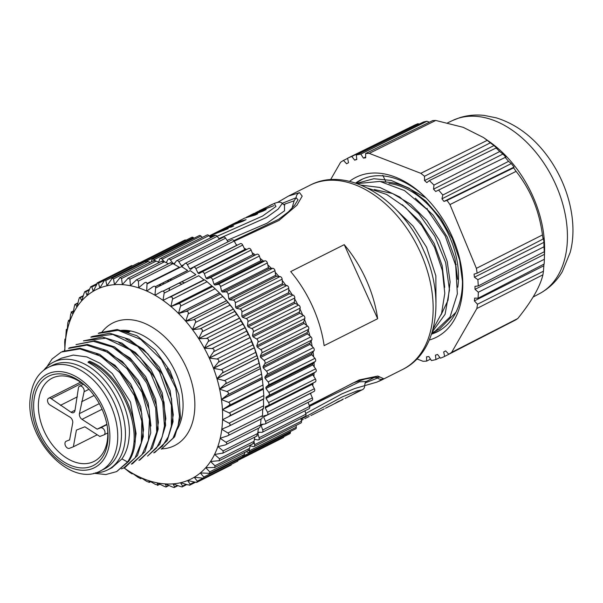 <?xml version="1.0" encoding="UTF-8"?>
<svg xmlns="http://www.w3.org/2000/svg" width="603" height="603" viewBox="0 0 603 603"><rect width="100%" height="100%" fill="white"/><g stroke="black" fill="none" stroke-linecap="round" stroke-linejoin="round"><path stroke-width="0.9" d="M169.488 279.619A87.985 58.529 63.3 0 1 171.93 279.837M181.616 281.865A87.985 58.529 63.3 0 1 184.571 282.837M166.888 280.923A87.985 58.529 63.3 0 1 169.33 281.149M179.016 283.176A87.985 58.529 63.3 0 1 181.97 284.141M160.662 284.058A100.98 67.174 -116.7 0 0 160.194 285.739M159.923 284.428A103.211 68.659 -116.7 0 0 159.524 286.078M159.885 285.897L160.375 284.201M268.486 405.442L315.211 381.94A2.231 1.485 -116.7 0 0 315.271 381.918A2.231 1.485 -116.7 0 0 315.444 378.993L312.859 374.832A105.887 70.438 63.3 0 0 312.897 373.656L315.678 371.9A2.231 1.485 -116.7 0 0 315.64 368.84L312.791 364.913A105.887 70.438 63.3 0 0 312.731 363.692L315.241 361.499A2.231 1.485 -116.7 0 0 314.939 358.348L311.872 354.7A105.887 70.438 63.3 0 0 311.698 353.456L313.914 350.848A2.231 1.485 -116.7 0 0 313.356 347.652L310.085 344.321A105.887 70.438 63.3 0 0 309.821 343.062L311.721 340.069A2.231 1.485 -116.7 0 0 310.899 336.851L307.477 333.881A105.887 70.438 63.3 0 0 307.108 332.622L308.668 329.276A2.231 1.485 -116.7 0 0 307.605 326.072L304.063 323.494A105.887 70.438 63.3 0 0 303.595 322.251L304.801 318.588A2.231 1.485 -116.7 0 0 303.497 315.437L299.879 313.274A105.887 70.438 63.3 0 0 299.322 312.06L300.158 308.118A2.231 1.485 -116.7 0 0 298.636 305.058L294.973 303.339A105.887 70.438 63.3 0 0 294.332 302.163L294.792 297.988A2.231 1.485 -116.7 0 0 293.066 295.048L289.402 293.789A105.887 70.438 63.3 0 0 288.686 292.666L288.762 288.302A2.231 1.485 -116.7 0 0 286.847 285.521L283.222 284.729A105.887 70.438 63.3 0 0 282.438 283.681L282.129 279.174A2.231 1.485 -116.7 0 0 280.048 276.573L276.506 276.272A105.887 70.438 63.3 0 0 275.661 275.292L274.976 270.694A2.231 1.485 -116.7 0 0 272.752 268.312L269.322 268.493A105.887 70.438 63.3 0 0 268.425 267.604L267.363 262.968A2.231 1.485 -116.7 0 0 265.026 260.82L261.747 261.483A105.887 70.438 63.3 0 0 260.813 260.7L259.396 256.064A2.231 1.485 -116.7 0 0 256.961 254.187L207.04 278.88A105.887 70.438 -116.7 0 0 206.075 278.202L204.304 273.634A2.231 1.485 -116.7 0 0 201.847 272.013A2.231 1.485 -116.7 0 0 201.809 272.036L198.952 273.641A105.887 70.438 -116.7 0 0 197.965 273.069L195.869 268.614A2.231 1.485 -116.7 0 0 193.503 267.212A2.231 1.485 -116.7 0 0 193.337 267.317L190.729 269.368A105.887 70.438 -116.7 0 0 189.734 268.923L187.337 264.627A2.231 1.485 -116.7 0 0 185.076 263.428A2.231 1.485 -116.7 0 0 184.797 263.639L182.475 266.111A105.887 70.438 -116.7 0 0 181.48 265.795L178.805 261.702A2.231 1.485 -116.7 0 0 176.664 260.707A2.231 1.485 -116.7 0 0 176.28 261.046L174.267 263.918A105.887 70.438 -116.7 0 0 173.287 263.722L170.363 259.885A2.231 1.485 -116.7 0 0 168.358 259.071A2.231 1.485 -116.7 0 0 167.883 259.561L166.262 262.682M312.173 383.47A105.887 70.438 63.3 0 1 312.06 384.36L265.222 407.914A105.887 70.438 -116.7 0 0 265.365 406.791L268.373 405.495A2.231 1.485 -116.7 0 0 268.433 405.472A2.231 1.485 -116.7 0 0 268.606 402.555L266.021 398.387A105.887 70.438 -116.7 0 0 266.059 397.211L268.84 395.455A2.231 1.485 -116.7 0 0 268.802 392.395L265.953 388.468A105.887 70.438 -116.7 0 0 265.893 387.254L268.403 385.053A2.231 1.485 -116.7 0 0 268.101 381.91L265.034 378.262A105.887 70.438 -116.7 0 0 264.86 377.018L267.076 374.41A2.231 1.485 -116.7 0 0 266.518 371.207L263.247 367.883A105.887 70.438 -116.7 0 0 262.983 366.624L264.883 363.624A2.231 1.485 -116.7 0 0 264.061 360.406L260.639 357.436A105.887 70.438 -116.7 0 0 260.27 356.185L261.83 352.83A2.231 1.485 -116.7 0 0 260.767 349.634L257.225 347.049A105.887 70.438 -116.7 0 0 256.757 345.813L257.963 342.142A2.231 1.485 -116.7 0 0 256.659 338.999L253.041 336.836A105.887 70.438 -116.7 0 0 252.484 335.622L253.32 331.673A2.231 1.485 -116.7 0 0 251.798 328.62L248.135 326.894A105.887 70.438 -116.7 0 0 247.494 325.718L247.954 321.542A2.231 1.485 -116.7 0 0 246.228 318.61L242.564 317.344A105.887 70.438 -116.7 0 0 241.848 316.228L241.924 311.857A2.231 1.485 -116.7 0 0 240.009 309.075L236.384 308.291A105.887 70.438 -116.7 0 0 235.6 307.236L235.291 302.729A2.231 1.485 -116.7 0 0 233.21 300.136L229.668 299.827A105.887 70.438 -116.7 0 0 228.823 298.854L228.138 294.249A2.231 1.485 -116.7 0 0 225.914 291.867L222.484 292.048A105.887 70.438 -116.7 0 0 221.587 291.159L220.525 286.523A2.231 1.485 -116.7 0 0 218.188 284.382L214.909 285.038A105.887 70.438 -116.7 0 0 213.975 284.254L212.558 279.626A2.231 1.485 -116.7 0 0 210.123 277.742L207.04 278.88M313.861 391.505A2.231 1.485 -116.7 0 0 314.065 391.43A2.231 1.485 -116.7 0 0 314.359 388.716L312.06 384.36M310.432 393.254A105.887 70.438 63.3 0 1 310.402 393.39L263.564 416.944A105.887 70.438 -116.7 0 0 263.812 415.889L267.023 415.068A2.231 1.485 -116.7 0 0 267.227 414.992A2.231 1.485 -116.7 0 0 267.521 412.271L265.222 407.914M311.638 400.498A2.231 1.485 -116.7 0 0 312 400.392A2.231 1.485 -116.7 0 0 312.392 397.89L310.402 393.39M259.448 432.276L257.775 433.112A105.887 70.438 -116.7 0 0 258.212 432.223L261.725 432.366A2.231 1.485 -116.7 0 0 262.252 432.261L309.09 408.706A2.231 1.485 -116.7 0 0 309.565 406.414L308.103 402.352M254.406 439.316L257.835 439.919A2.231 1.485 -116.7 0 0 258.529 439.828L305.367 416.266A2.231 1.485 -116.7 0 0 305.917 414.193L304.952 410.779M250.207 445.715L253.17 446.612A2.231 1.485 -116.7 0 0 254.036 446.567L300.874 423.012A2.231 1.485 -116.7 0 0 301.477 421.158L300.935 418.497M246.182 451.707L247.788 452.393A2.231 1.485 -116.7 0 0 248.82 452.408L295.658 428.846A2.231 1.485 -116.7 0 0 296.299 427.21L296.081 425.416M241.743 457.187A2.231 1.485 -116.7 0 0 242.941 457.278L289.779 433.723A2.231 1.485 -116.7 0 0 290.435 432.306L290.405 431.492M238.095 460.315L283.304 437.582A2.231 1.485 -116.7 0 0 283.923 436.67M186.018 240.213A2.231 1.485 -116.7 0 0 184.789 240.1L139.421 262.916M194.053 238.215L193.344 237.635A2.231 1.485 -116.7 0 0 191.799 237.303L144.961 260.858A2.231 1.485 -116.7 0 0 144.321 261.875L144.298 262.019M202.329 237.394L200.965 236.075A2.231 1.485 -116.7 0 0 199.254 235.592L152.416 259.154A2.231 1.485 -116.7 0 0 151.813 259.976L151.353 261.845M210.801 237.725L208.947 235.637A2.231 1.485 -116.7 0 0 207.085 234.997L160.247 258.559A2.231 1.485 -116.7 0 0 159.697 259.207L158.604 262.147M219.402 239.21L217.201 236.331A2.231 1.485 -116.7 0 0 215.196 235.517L168.358 259.071M228.047 241.818L225.643 238.147A2.231 1.485 -116.7 0 0 223.502 237.145L176.664 260.707M236.768 245.451A105.887 70.438 63.3 0 0 236.572 245.361L234.175 241.064A2.231 1.485 -116.7 0 0 231.914 239.866L185.076 263.428M245.632 249.989A105.887 70.438 63.3 0 0 244.803 249.514L242.708 245.059A2.231 1.485 -116.7 0 0 240.341 243.65A2.231 1.485 -116.7 0 0 240.175 243.763M253.878 255.325A105.887 70.438 63.3 0 0 252.913 254.647L251.142 250.079A2.231 1.485 -116.7 0 0 248.685 248.459A2.231 1.485 -116.7 0 0 248.647 248.474L201.892 271.998M244.803 249.514L197.965 273.069M252.913 254.647L206.075 278.202M260.813 260.7L213.975 284.254M261.747 261.483L214.909 285.038M268.425 267.604L221.587 291.159M269.322 268.493L222.484 292.048M275.661 275.292L228.823 298.854M276.506 276.272L229.668 299.827M282.438 283.681L235.6 307.236M283.222 284.729L236.384 308.291M288.686 292.666L241.848 316.228M289.402 293.789L242.564 317.344M294.332 302.163L247.494 325.718M294.973 303.339L248.135 326.894M299.322 312.06L252.484 335.622M299.879 313.274L253.041 336.836M303.595 322.251L256.757 345.813M304.063 323.494L257.225 347.049M307.108 332.622L260.27 356.185M307.477 333.881L260.639 357.436M309.821 343.062L262.983 366.624M310.085 344.321L263.247 367.883M311.698 353.456L264.86 377.018M311.872 354.7L265.034 378.262M312.731 363.692L265.893 387.254M312.791 364.913L265.953 388.468M312.897 373.656L266.059 397.211M312.859 374.832L266.021 398.387M263.428 424.195L261.076 425.379A105.887 70.438 -116.7 0 0 261.416 424.391L264.8 424.052A2.231 1.485 -116.7 0 0 265.162 423.954A2.231 1.485 -116.7 0 0 265.554 421.444L263.564 416.944M262.252 432.261A2.231 1.485 -116.7 0 0 262.727 429.969L261.076 425.379M258.529 439.828A2.231 1.485 -116.7 0 0 259.079 437.755L257.775 433.112M255.009 439.421L254.323 439.768M254.036 446.567A2.231 1.485 -116.7 0 0 254.639 444.713L253.991 441.517M248.82 452.408A2.231 1.485 -116.7 0 0 249.461 450.773L249.273 449.25M242.941 457.278A2.231 1.485 -116.7 0 0 243.582 456.26M146.273 261.024A2.231 1.485 -116.7 0 0 144.961 260.858M146.514 261.197L193.344 237.635M155.348 260.813L154.127 259.629A2.231 1.485 -116.7 0 0 152.416 259.154M164.378 261.755L162.109 259.192A2.231 1.485 -116.7 0 0 160.247 258.559M166.586 262.064L165.802 262.456M175.006 262.855L173.287 263.722M183.93 264.559L181.48 265.795M236.572 245.361L189.734 268.923M319.876 411.065L320.962 410.53M229.261 225.861L236.233 222.356L242.919 220.736L229.298 225.944M243.107 221.143L242.919 220.736M343.341 398.975L342.655 399.314A103.098 68.584 -116.7 0 1 338.328 401.794L335.23 403.354A103.098 68.584 63.3 0 1 334.062 403.92M342.858 399.216L342.941 399.397A103.098 68.584 63.3 0 1 340.657 400.626A103.098 68.584 63.3 0 1 339.481 401.191M340.657 400.626L342.941 399.397M344.961 398.462L351.496 395.176A103.098 68.584 -116.7 0 0 355.815 392.696L358.144 391.528A103.098 68.584 63.3 0 1 353.818 394.008A103.098 68.584 63.3 0 1 352.649 394.573M335.23 403.354A103.098 68.584 63.3 0 0 339.557 400.874L337.235 402.043A103.098 68.584 -116.7 0 1 332.909 404.523L325.53 408.231M324.188 408.872L310.892 415.595M303.136 419.349L301.327 420.404M301.786 420.178L303.181 419.447M309.151 416.454L304.779 418.67M303.173 419.432L301.319 420.366M223.736 230.678L223.547 230.256A103.098 68.584 -116.7 0 0 212.934 234.054L209.203 235.931M223.547 230.256L209.233 235.961M209.708 236.497A103.098 68.584 63.3 0 1 215.09 235.238L212.769 236.406A103.098 68.584 -116.7 0 0 210.108 236.941M214.11 233.482A103.098 68.584 63.3 0 1 215.263 232.879A103.098 68.584 63.3 0 1 228.251 228.612L209.316 236.052M215.263 232.879L218.361 231.326A103.098 68.584 -116.7 0 1 231.348 227.052L233.678 225.884A103.098 68.584 63.3 0 0 220.683 230.158L225.439 227.761L242.971 221.211L246.069 219.658L236.549 222.221M219.53 230.753A103.098 68.584 63.3 0 1 220.683 230.158M235.208 222.876L226.555 227.21M255.71 212.64L273.943 205.631L257.504 211.645M261.303 211.525L261.099 211.065L253.727 213.537L250.004 215.407M261.099 211.065L248.353 216.251M246.491 217.253L257.685 213.809L255.363 214.985L244.637 218.113L237.906 221.489M246.913 216.959L246.461 217.193M256.177 212.309L266.202 209.527L263.104 211.088L247.019 216.914M324.135 345.632A103.098 68.584 -116.7 0 0 312.61 306.588A103.098 68.584 -116.7 0 0 290.699 271.584L344.23 244.667L377.659 318.716L324.135 345.632M344.23 244.667A103.098 68.584 63.3 0 1 366.142 279.664A103.098 68.584 63.3 0 1 377.659 318.716M395.93 209.445L413.115 226.2L426.592 247.298L435.871 275.873L435.977 302.646M374.237 189.53L392.538 193.525L410.666 204.236L426.856 220.57L439.602 240.755L447.222 261.468L450.109 281.94L447.999 300.302L441.087 314.849M444.697 287.352L442.15 265.629L434.175 243.484L420.178 221.746L402.276 204.711M457.624 279.347L454.926 258.303L447.185 236.941L433.218 215.241L415.354 198.221M457.79 287.209A75.232 50.049 -116.7 0 0 449.212 235.916A75.232 50.049 -116.7 0 0 388.935 183.485M439.655 328.944L455.966 312.233M462.456 281.269L459.637 260.097L452.295 238.592L440.778 218.429L425.967 201.221L409.03 188.166L391.189 180.433L373.792 178.737L358.084 182.973M432.268 331.884L445.082 314.321L449.454 289.892L445.647 262.554L434.733 236.105L418.655 213.515L399.631 196.955L379.83 187.45L361.152 185.144M432.027 332.668L434.974 331.349L450.049 316.959L457.353 293.857L455.695 265.456L445.218 235.954L427.316 209.701L404.492 190.571L379.943 181.413L357.119 183.606M433.044 329.11L441.554 313.5L444.788 293.39L442.398 270.634L434.529 247.313L421.844 225.575L405.442 207.409L386.749 194.49L367.393 188.023M378.382 377.169L377.553 378.028L365.049 382.995M375.895 377.259L377.553 378.028C379.483 379.506 381.518 379.732 383.644 378.729L377.832 376.053L359.275 379.913L309.233 405.487M383.644 378.729L376.996 382.083L354.775 388.52L341.901 393.857L305.713 413.492M366.081 381.586L359.494 381.805L309.558 406.377M301.078 419.191L342.082 396.985L357.021 390.887L362.049 389.87C363.782 389.139 364.627 387.842 364.581 385.965C365.184 382.513 365.727 381.021 366.194 381.495M374.35 377.403L366.059 381.616M381.443 380.116L378.797 381.352M282.023 203.377L296.096 197.761L298.04 199.789M285.204 203.95L294.106 200.822L296.096 197.761C296.261 195.334 297.407 193.623 299.533 192.628L288.385 196.103L310.017 185.219C347.712 165.29 401.5 199.088 423.645 250.479C445.542 297.113 437.997 352.401 402.668 369.435A103.098 68.584 -116.7 0 0 420.412 252.371A103.098 68.584 -116.7 0 0 420.118 251.722A103.098 68.584 -116.7 0 0 310.017 185.219M259.237 210.764L274.35 203.399L275.955 206.505L262.448 216.108L217.155 236.263M274.719 203.264L274.523 203.324C278.963 201.764 281.518 201.847 282.204 203.565L278.209 209.068L266.669 217.427L218.949 238.622M284.458 204.922L284.541 210.794L267.091 223.178L227.135 240.424M294.106 200.822L292.01 208.299M299.533 192.628L302.186 196.133L296.947 205.201L279.046 220.419L234.243 241.185M236.157 244.614A103.098 68.584 63.3 0 1 237.431 245.119M244.185 248.202A103.098 68.584 63.3 0 1 246.627 249.491M252.197 252.793A103.098 68.584 63.3 0 1 255.25 254.82M260.104 258.37A103.098 68.584 63.3 0 1 263.526 261.129M267.807 264.883A103.098 68.584 63.3 0 1 271.456 268.38M275.209 272.277A103.098 68.584 63.3 0 1 278.94 276.483M282.219 280.47A103.098 68.584 63.3 0 1 285.882 285.309M288.747 289.395A103.098 68.584 63.3 0 1 292.199 294.754M294.686 298.945A103.098 68.584 63.3 0 1 297.814 304.673M299.97 309A103.098 68.584 63.3 0 1 301.455 312.196A103.098 68.584 63.3 0 1 302.668 314.939M162.976 284.345A103.098 68.584 63.3 0 1 163.383 282.686M304.515 319.454A103.098 68.584 63.3 0 1 306.708 325.424M308.246 330.173A103.098 68.584 63.3 0 1 309.897 335.977M311.118 341.019A103.098 68.584 63.3 0 1 312.211 346.484M313.063 351.851A103.098 68.584 63.3 0 1 313.65 356.818M314.065 362.524A103.098 68.584 63.3 0 1 314.201 366.85M314.103 372.895A103.098 68.584 63.3 0 1 313.877 376.476M313.138 382.988A103.098 68.584 63.3 0 1 312.708 385.596M311.058 392.945A103.098 68.584 63.3 0 1 310.726 394.113M168.983 290.676L169.654 287.917A94.181 62.652 -116.7 0 0 169.028 290.654M163.519 282.619L162.991 284.337M382.799 175.285L385.965 182.053C393.45 182.407 401.138 184.548 409.015 188.483L425.997 197.92M431.838 333.255A85.046 56.576 -116.7 0 0 438.969 330.911M347.63 158.378L343.491 160.421L346.582 163.76L348.542 162.712L347.592 158.227L414.698 125.077A109.821 73.061 -116.7 0 1 418.007 123.698L351.82 156.471L354.67 160.157L356.81 159.494L356.298 155.077L423.396 122.025A109.821 73.061 -116.7 0 1 426.962 121.263L360.85 154.104L363.405 158.092L365.689 157.813L365.622 153.531L432.705 120.577A109.821 73.061 -116.7 0 1 435.75 120.457L463.202 127.323L483.463 137.522L489.485 141.743A97.49 64.853 63.3 0 1 534.379 199.759A97.49 64.853 63.3 0 1 544.577 251.278L544.336 260.089A109.821 73.061 -116.7 0 0 544.351 259.29L478.322 292.221L475.021 289.319L544.471 254.33L544.351 259.29M513.613 167.86A109.821 73.061 -116.7 0 1 516.1 171.35C523.389 180.659 529.2 190.548 533.542 201.01C537.861 211.449 540.831 222.763 542.451 234.959L476.385 268.35L449.974 204.583A110.341 73.408 -116.7 0 0 446.989 200.43L513.613 167.86L514.035 167.099L511.299 163.571L508.563 161.363A109.821 73.061 -116.7 0 0 505.193 157.406L435.705 191.49L433.534 189.154L502.925 154.036L505.894 157.225L505.193 157.406M543.084 239.029L477.131 273.197L474.071 274.124L474.418 277.222L543.929 242.361L543.454 238.132L543.084 239.029A109.821 73.061 -116.7 0 0 542.451 234.959M543.929 242.361L543.959 246.823L477.855 279.671L474.418 277.222M544.471 254.33L544.268 251.737A109.821 73.061 -116.7 0 0 543.959 246.823M478.322 292.221A110.341 73.408 -116.7 0 1 478.066 298.251L544.155 264.008A109.821 73.061 -116.7 0 0 544.336 260.089M543.959 264.114L543.454 271.199L477.486 304.221L474.38 300.905L543.778 265.795M542.911 274.81L476.845 308.532L451.67 352.348A110.341 73.408 -116.7 0 1 448.753 354.232L515.354 320.103A109.821 73.061 -116.7 0 0 517.796 318.52C531.733 301.221 540.107 286.651 542.911 274.81A109.821 73.061 -116.7 0 0 543.454 271.199M510.462 322.613L444.645 356.418L443.702 351.933L445.685 350.908M418.007 123.698L419.213 124.082M426.962 121.263L429.404 122.198M483.463 137.522L487.216 140.348L420.834 173.317L369.247 153.381A110.341 73.408 -116.7 0 0 365.622 153.531M490.284 142.836L424.497 176.295L424.527 180.561L493.978 145.572L490.284 142.836A109.821 73.061 -116.7 0 0 487.216 140.348M493.978 145.572L497.136 148.376L496.103 147.999L429.328 180.583L426.841 182.611L424.527 180.561M502.925 154.036L499.714 151.526A109.821 73.061 -116.7 0 0 496.103 147.999M544.268 251.737L478.247 285.95A110.341 73.408 -116.7 0 0 477.855 279.671M478.247 285.95L474.983 286.319L475.021 289.319M478.066 298.251L474.659 298.055L474.38 300.905M476.845 308.532A110.341 73.408 -116.7 0 0 477.486 304.221M517.796 318.52L451.67 352.348M448.753 354.232L445.662 350.886L443.702 351.933M439.926 357.534L435.946 359.569L435.434 355.152L437.574 354.489L440.424 358.182A110.341 73.408 -116.7 0 0 444.645 356.418M430.482 359.124L426.623 361.114L426.555 356.833L428.839 356.554L431.394 360.541A110.341 73.408 -116.7 0 0 435.946 359.569M416.922 358.921L422.997 361.272A110.341 73.408 -116.7 0 0 426.623 361.114M330.58 179.686L340.574 162.297A110.341 73.408 -116.7 0 1 343.491 160.421M351.82 156.471A110.341 73.408 -116.7 0 0 347.592 158.227M354.67 160.157L356.765 159.132M360.85 154.104A110.341 73.408 -116.7 0 0 356.298 155.077M363.405 158.092L365.674 156.976M435.75 120.457L369.247 153.381M424.497 176.295A110.341 73.408 -116.7 0 0 420.834 173.317M499.714 151.526L433.949 185.091A110.341 73.408 -116.7 0 0 429.328 180.583M433.949 185.091L433.534 189.154M508.563 161.363L442.798 195.033A110.341 73.408 -116.7 0 0 438.494 189.975M442.798 195.033L441.946 198.817L511.299 163.571M441.946 198.817L443.951 201.402L514.035 167.099M443.951 201.402L446.989 200.43M516.1 171.35L449.974 204.583M477.131 273.197A110.341 73.408 -116.7 0 0 476.385 268.35M349.529 181.367A89.5 59.539 63.3 0 1 425.251 197.181A89.5 59.539 63.3 0 1 461.77 269.79A89.5 59.539 63.3 0 1 429.321 340.017M355.589 183.086A85.046 56.576 63.3 0 1 360.88 179.852A85.046 56.576 63.3 0 1 426.02 197.942M461.619 268.719A85.046 56.576 63.3 0 1 437.311 331.801A85.046 56.576 63.3 0 1 431.56 334.122M362.863 178.925L355.838 183.169M380.84 181.548L385.95 182.068M95.349 472.858A60.3 40.115 -116.7 0 0 107.62 469.925A60.3 40.115 -116.7 0 0 125.266 438.969A60.3 40.115 -116.7 0 0 102.337 377.787A60.3 40.115 -116.7 0 0 53.426 362.184A60.3 40.115 -116.7 0 0 43.763 370.287M104.334 468.953A57.956 38.554 -116.7 0 0 121.293 439.203A57.956 38.554 -116.7 0 0 99.261 380.395A57.956 38.554 -116.7 0 0 52.25 365.395L48.534 367.265A57.956 38.554 63.3 0 1 95.545 382.264A57.956 38.554 63.3 0 1 117.577 441.072A57.956 38.554 63.3 0 1 117.532 441.622A57.956 38.554 63.3 0 1 100.618 470.822L104.334 468.953M67.483 463.971A49.951 33.225 -116.7 0 0 107.922 439.896A49.951 33.225 -116.7 0 0 107.447 427.557A49.951 33.225 -116.7 0 0 87.345 387.578A49.951 33.225 -116.7 0 0 74.229 377.862A49.951 33.225 -116.7 0 0 33.798 401.937A49.951 33.225 -116.7 0 0 67.483 463.971M106.889 424.286L97.166 429.17L100.528 427.866A3.904 2.593 63.3 0 1 104.5 430.361A3.904 2.593 63.3 0 1 103.882 434.899A3.904 2.593 63.3 0 1 103.731 434.967L99.834 436.482L84.872 426.796L76.408 430.097L73.362 446.793L69.458 448.308A3.904 2.593 63.3 0 1 65.486 445.813A3.904 2.593 63.3 0 1 66.104 441.275A3.904 2.593 63.3 0 1 66.255 441.208L69.616 439.896L72.707 422.982A4.455 2.962 63.3 0 0 70.114 417.238L50.034 404.997A3.904 2.593 63.3 0 1 47.622 401.447A3.904 2.593 63.3 0 1 48.677 398.221A3.904 2.593 63.3 0 1 51.195 398.651L81.985 383.169M97.166 429.17L82.008 419.356A4.455 2.962 63.3 0 1 79.423 413.62L84.096 391.731L88.988 389.274M51.195 398.651L71.026 412.248A4.455 2.962 63.3 0 0 73.694 412.595A4.455 2.962 63.3 0 0 74.945 410.718L78.405 388.053A3.904 2.593 63.3 0 1 79.536 386.206A3.904 2.593 63.3 0 1 82.913 387.458A3.904 2.593 63.3 0 1 84.096 391.731M107.326 426.758A46.597 30.994 63.3 0 1 107.658 437.499A46.597 30.994 63.3 0 1 94.113 461.378A46.597 30.994 63.3 0 1 69.94 459.961A46.597 30.994 63.3 0 1 38.517 402.088A46.597 30.994 63.3 0 1 52.235 378.126A46.597 30.994 63.3 0 1 76.234 379.634A46.597 30.994 63.3 0 1 87.917 388.151M60.398 405.367L77.35 396.834M73.362 446.793L97.219 434.793M81.586 401.756L94.106 395.462M88.287 361.755C122.062 374.569 146.552 434.575 127.527 461.981L128.695 461.378C147.735 433.987 123.238 373.973 89.463 361.167L88.053 362.35C116.778 377.094 131.831 415.799 129.117 437.024C128.522 445.466 126.133 452.763 121.934 458.913M93.744 473.257L105.827 474.546L116.62 471.599L127.527 461.966L121.949 458.898L111.985 467.687M61.529 358.152L73.295 355.084L86.794 356.901L100.075 363.292L112.301 373.566L130.527 402.126L136.09 433.519L134.891 442.074M96.42 353.855L115 365.297L130.753 384.005L140.778 406.852L143.529 429.781L141.622 441.012M103.347 349.928L122.228 361.393L138.095 380.176L148.18 403.083L150.961 426.042M45.391 369.104L52.084 358.981L61.182 352.077L79.905 348.888L100.595 356.132L119.839 372.669L134.394 395.681L141.818 421.203L141.313 442.632L135.125 457.783L123.954 467.74M68.576 348.383L86.802 345.112L107.417 352.092L127.007 368.697L142.052 392.463L149.469 419.326L148.413 440.356L142.067 454.609L131.416 464.016M76.038 344.615L93.352 341.306L112.851 347.2L131.665 361.853L146.831 383.214L155.725 408.095L156.727 432.027L150.366 449.936L138.909 460.39L140.084 459.818M111.397 346.446L130.037 357.971L145.685 376.626L155.664 399.405L158.393 422.304L156.463 433.678M128.695 461.385L116.628 471.614M62.328 351.489L80.026 348.217L99.593 354.33L118.143 368.93L132.909 389.711L141.735 413.485L143.303 436.61L137.484 455.514L125.236 467.317L121.437 468.878M69.744 347.72L87.45 344.456L107.025 350.584L125.59 365.169L140.348 385.973L149.167 409.746L150.75 432.886L144.916 451.775L132.668 463.571L131.484 464.144M76.023 344.599L94.882 340.718L114.457 346.868L133.007 361.453L147.78 382.227L156.576 406.007L158.167 429.132L152.355 448.037L140.077 459.803M118.776 342.677L135.374 352.423L150.954 369.533L162.267 392.945L165.833 418.565L163.933 429.758M125.688 338.735L143.393 349.19L159.426 367.385L170.152 390.661L173.265 414.819L171.358 426.072M83.463 340.876L105.804 338.215L129.984 349.793L150.509 372.895L162.697 402.095L164.438 426.05L162.162 436.971L156.539 447.976L147.531 456.072M90.872 337.19L112.738 334.401L137.688 346.386L159.501 371.772L171.403 405.156L171.358 426.05L168.229 436.843L162.418 446.137L153.75 452.823M98.304 333.421L118.075 330.331L140.627 339.338L161.506 359.712L175.752 388.136L179.483 416.409L178.089 425.763L173.001 438.215L161.235 449.175M83.455 340.861L102.314 336.994L121.889 343.107L140.439 357.7L155.205 378.48L164.031 402.254L165.599 425.379L159.787 444.283L147.547 456.087M92.033 336.512L109.746 333.233L129.321 339.361L147.886 353.938L162.644 374.742L171.471 398.515L173.053 421.655L167.227 440.552L154.979 452.356M99.487 332.803L117.178 329.502L136.753 335.645L155.303 350.222L170.076 370.996L178.88 394.777L180.47 417.902L174.659 436.813L161.574 449.001M172.134 378.413L167.204 368.539M124.422 331.627L128.703 332.14L129.886 331.544L119.884 330.595M123.072 331.266L128.703 332.14M228.296 435.456L262.026 418.49L262.539 415.595L227.942 432.999C229.381 434.122 229.208 435.087 227.429 435.894L220.208 438.245A105.887 70.438 -116.7 0 0 221.791 429.276A105.887 70.438 -116.7 0 0 221.806 429.185L228.793 426.238C230.497 425.273 230.58 424.263 229.034 423.185L222.545 419.726A105.887 70.438 -116.7 0 0 222.552 419.628A105.887 70.438 -116.7 0 0 222.432 409.784A105.887 70.438 -116.7 0 0 222.432 409.686A105.887 70.438 -116.7 0 0 221.459 399.563A105.887 70.438 -116.7 0 0 221.444 399.457A105.887 70.438 -116.7 0 0 219.635 389.176A105.887 70.438 -116.7 0 0 219.613 389.071A105.887 70.438 -116.7 0 0 216.982 378.737A105.887 70.438 -116.7 0 0 216.944 378.631A105.887 70.438 -116.7 0 0 213.522 368.358A105.887 70.438 -116.7 0 0 213.477 368.252A105.887 70.438 -116.7 0 0 209.294 358.152A105.887 70.438 -116.7 0 0 209.249 358.046A105.887 70.438 -116.7 0 0 204.349 348.233A105.887 70.438 -116.7 0 0 204.296 348.135A105.887 70.438 -116.7 0 0 198.741 338.705A105.887 70.438 -116.7 0 0 198.681 338.615A105.887 70.438 -116.7 0 0 192.53 329.683A105.887 70.438 -116.7 0 0 192.463 329.592A105.887 70.438 -116.7 0 0 185.784 321.256A105.887 70.438 -116.7 0 0 185.716 321.173A105.887 70.438 -116.7 0 0 178.578 313.515A105.887 70.438 -116.7 0 0 178.503 313.439A105.887 70.438 -116.7 0 0 170.996 306.558A105.887 70.438 -116.7 0 0 170.913 306.49A105.887 70.438 -116.7 0 0 163.104 300.445A105.887 70.438 -116.7 0 0 163.021 300.384A105.887 70.438 -116.7 0 0 155.009 295.251A105.887 70.438 -116.7 0 0 154.926 295.206A105.887 70.438 -116.7 0 0 146.785 291.038A105.887 70.438 -116.7 0 0 146.695 291A105.887 70.438 -116.7 0 0 138.524 287.842A105.887 70.438 -116.7 0 0 138.441 287.812A105.887 70.438 -116.7 0 0 130.323 285.701A105.887 70.438 -116.7 0 0 130.24 285.686A105.887 70.438 -116.7 0 0 122.273 284.646A105.887 70.438 -116.7 0 0 122.19 284.639A105.887 70.438 -116.7 0 0 114.457 284.676A105.887 70.438 -116.7 0 0 114.374 284.684A105.887 70.438 -116.7 0 0 106.957 285.799A105.887 70.438 -116.7 0 0 106.882 285.814A105.887 70.438 -116.7 0 0 99.864 288L99.789 288.03A105.887 70.438 -116.7 0 0 93.246 291.257A105.887 70.438 -116.7 0 0 93.186 291.302A105.887 70.438 -116.7 0 0 87.186 295.538A105.887 70.438 -116.7 0 0 87.126 295.583A105.887 70.438 -116.7 0 0 81.744 300.784A105.887 70.438 -116.7 0 0 81.691 300.844A105.887 70.438 -116.7 0 0 76.98 306.95A105.887 70.438 -116.7 0 0 76.935 307.017A105.887 70.438 -116.7 0 0 72.948 313.959A105.887 70.438 -116.7 0 0 72.91 314.035A105.887 70.438 -116.7 0 0 69.692 321.738A105.887 70.438 -116.7 0 0 69.662 321.821A105.887 70.438 -116.7 0 0 67.25 330.21A105.887 70.438 -116.7 0 0 67.227 330.301A105.887 70.438 -116.7 0 0 65.637 339.263A105.887 70.438 -116.7 0 0 65.629 339.361L64.928 339.142L64.687 342.195L64.89 348.82A105.887 70.438 -116.7 0 0 64.883 348.918A105.887 70.438 -116.7 0 0 64.845 350.509M227.942 432.999L221.791 429.276L222.899 428.718M226.434 444.336L259.78 427.565L260.556 424.859L225.959 442.263C227.286 443.416 227.03 444.321 225.183 444.969L217.773 446.717A105.887 70.438 -116.7 0 0 220.185 438.336A105.887 70.438 -116.7 0 0 220.208 438.245M225.959 442.263L220.185 438.336L220.653 438.102M256.674 435.954L257.715 433.467L223.11 450.871L223.065 453.049L214.525 454.504A105.887 70.438 -116.7 0 0 217.743 446.8A105.887 70.438 -116.7 0 0 217.773 446.717M223.11 450.871L218.03 446.657M252.74 443.567C253.162 443.966 253.592 443.22 254.029 441.328L219.432 458.732L219.371 460.662L210.5 461.529A105.887 70.438 -116.7 0 0 214.487 454.587A105.887 70.438 -116.7 0 0 214.525 454.504M219.432 458.732L214.683 454.481M248.029 450.328C248.481 450.886 248.986 450.23 249.552 448.361L214.947 465.765L214.879 467.446L205.744 467.702A105.887 70.438 -116.7 0 0 210.455 461.596A105.887 70.438 -116.7 0 0 210.5 461.529M214.947 465.765L210.605 461.521M242.587 456.154C243.062 456.87 243.635 456.313 244.328 454.481L209.723 471.878L209.648 473.325L200.309 472.956A105.887 70.438 -116.7 0 0 205.691 467.755A105.887 70.438 -116.7 0 0 205.744 467.702M209.723 471.878L205.804 467.702M237.198 461.37L238.411 459.622L203.814 477.018L203.731 478.239L194.249 477.244A105.887 70.438 -116.7 0 0 200.249 473.008A105.887 70.438 -116.7 0 0 200.309 472.956M203.814 477.018L200.339 472.963M197.271 481.126L197.189 482.136L195.168 482.174L187.639 480.516A105.887 70.438 -116.7 0 0 194.189 477.282A105.887 70.438 -116.7 0 0 194.249 477.244L197.271 481.126L202.608 478.45M190.096 484.97L187.925 484.865L180.553 482.724A105.887 70.438 -116.7 0 0 187.571 480.538A105.887 70.438 -116.7 0 0 187.639 480.516M194.445 482.016L190.186 484.156L187.571 480.538M186.078 484.337L182.619 486.078C182.95 486.9 182.151 487.02 180.229 486.44L173.061 483.862A105.887 70.438 -116.7 0 0 180.478 482.747A105.887 70.438 -116.7 0 0 180.553 482.724M182.619 486.078L180.478 482.747M177.463 485.453L174.666 486.862C174.878 487.571 174.041 487.578 172.172 486.877L165.245 483.908A105.887 70.438 -116.7 0 0 172.978 483.87A105.887 70.438 -116.7 0 0 173.061 483.862M174.666 486.862L172.978 483.87M168.652 485.377L166.405 486.508C166.503 487.096 165.644 486.983 163.835 486.169L157.187 482.86A105.887 70.438 -116.7 0 0 165.162 483.9A105.887 70.438 -116.7 0 0 165.245 483.908M166.405 486.508L165.162 483.9M159.705 484.119L157.933 485.008L155.31 484.33L148.994 480.734A105.887 70.438 -116.7 0 0 157.104 482.845A105.887 70.438 -116.7 0 0 157.187 482.86M157.933 485.008L157.104 482.845M150.697 481.714L149.333 482.392L146.702 481.375L140.733 477.546A105.887 70.438 -116.7 0 0 148.903 480.704A105.887 70.438 -116.7 0 0 148.994 480.734M149.333 482.392L148.903 480.704M141.713 478.187L140.71 478.692L138.087 477.342L132.509 473.34A105.887 70.438 -116.7 0 0 140.65 477.508A105.887 70.438 -116.7 0 0 140.733 477.546M140.71 478.692L140.65 477.508M132.848 473.581L132.155 473.928L129.57 472.277L124.406 468.154A105.887 70.438 -116.7 0 0 132.426 473.295A105.887 70.438 -116.7 0 0 132.509 473.34M132.155 473.928L132.426 473.295M123.871 467.777A105.887 70.438 -116.7 0 0 124.331 468.101L123.449 467.988M64.408 350.667L64.883 348.918M65.629 339.361A105.887 70.438 -116.7 0 0 64.89 348.82M65.637 339.263L66.292 329.487L67.227 330.301M67.25 330.21L67.762 323.118L68.546 320.412L69.662 321.821M69.692 321.738L70.611 314.51L71.651 312.022L72.91 314.035M72.948 313.959L74.297 306.648C74.734 304.711 75.164 303.965 75.579 304.409L76.935 307.017M76.98 306.95L78.774 299.616C79.34 297.701 79.845 297.038 80.289 297.648L81.691 300.844M81.744 300.784L83.998 293.503C84.691 291.611 85.272 291.053 85.732 291.822L87.126 295.583M87.186 295.538L89.915 288.355L91.128 286.568M93.186 291.302L91.844 286.99L96.194 284.804M93.246 291.257L97.678 282.664L98.56 283.206L99.789 288.03A105.887 70.438 -116.7 0 1 99.864 288L104.756 279.845L105.804 280.516L106.98 285.769M106.957 285.799L112.271 278.126L113.492 278.94L114.495 284.624M114.457 284.676L120.14 277.546L121.55 278.503L122.349 284.563M122.273 284.646L128.288 278.089L129.886 279.212L130.452 285.581M130.323 285.701L136.617 279.769L138.411 281.051L138.743 287.661M138.524 287.842L144.388 282.98C146.016 281.903 146.898 282.242 147.026 283.998L146.695 291L147.2 290.744M146.785 291.038L153.011 286.689C154.73 285.754 155.604 286.206 155.634 288.038L190.239 270.634L195.809 274.636L163.089 291.098M156.185 294.566L154.926 295.206L155.634 288.038M155.009 295.251L161.566 291.453C163.36 290.669 164.22 291.226 164.152 293.103L163.021 300.384L203.912 279.822L198.756 275.707L164.152 293.103M207.078 281.752L204.56 279.807L169.963 297.211C171.817 296.586 172.662 297.241 172.481 299.156L170.913 306.49L211.804 285.92L207.078 281.752L172.481 299.156M169.963 297.211L204.56 279.807M220.502 294.06L185.905 311.465C187.857 311.171 188.618 311.992 188.204 313.929L185.716 321.173L226.607 300.603L219.469 292.952A105.887 70.438 63.3 0 0 219.394 292.877L212.708 286.5L178.104 303.904C180.018 303.445 180.825 304.183 180.523 306.128L178.503 313.439L219.394 292.877L218.866 292.357M178.104 303.904L170.996 306.558L211.887 285.988L212.708 286.5M185.905 311.465L178.578 313.515L219.469 292.952A105.887 70.438 -116.7 0 1 226.607 300.603A105.887 70.438 63.3 0 1 226.675 300.686L185.784 321.256L193.277 319.801C195.251 319.665 195.967 320.562 195.425 322.492L192.463 329.592L233.353 309.022L230.029 305.088L195.425 322.492M236.723 314.306L234.74 311.427L200.136 328.831C202.133 328.854 202.789 329.818 202.118 331.71L198.681 338.615L239.572 318.045L236.723 314.306L202.118 331.71M200.136 328.831L192.53 329.683L233.421 309.113L234.74 311.427M242.805 324.082L241.019 321.045L206.414 338.449C208.412 338.63 209.007 339.64 208.208 341.486L204.296 348.135L245.187 327.565L242.805 324.082L208.208 341.486M206.414 338.449L198.741 338.705L239.632 318.143L241.019 321.045M248.225 334.311L246.642 331.145L212.045 348.549C214.027 348.881 214.547 349.936 213.62 351.715L209.249 358.046L250.139 337.484L248.225 334.311L213.62 351.715M212.045 348.549L204.349 348.233L245.24 327.663L246.642 331.145M252.906 344.878L251.557 341.622L216.959 359.026C218.912 359.501 219.356 360.586 218.309 362.282L213.477 368.252L254.368 347.682L252.906 344.878L218.309 362.282M216.959 359.026L209.294 358.152L250.185 337.59L251.557 341.622M256.803 355.672L255.702 352.363L221.097 369.76C223.012 370.363 223.381 371.471 222.206 373.076L216.944 378.631L257.835 358.061L256.803 355.672L222.206 373.076M221.097 369.76L213.522 368.358L254.406 347.795L255.702 352.363M259.878 366.571L259.034 363.24L224.429 380.644C226.298 381.36 226.577 382.475 225.281 383.975L219.613 389.071L260.504 368.508L259.878 366.571L225.281 383.975M224.429 380.644L216.982 378.737L257.865 358.174L259.034 363.24M263.119 384.94L228.514 402.344C230.24 403.271 230.346 404.357 228.831 405.608L222.432 409.686L263.323 389.116L262.35 379.001A105.887 70.438 63.3 0 0 262.335 378.895L261.514 374.139L226.916 391.543C228.71 392.372 228.906 393.48 227.497 394.859L221.444 399.457L262.313 378.714M226.916 391.543L219.635 389.176L260.526 368.614L261.514 374.139M228.514 402.344L221.459 399.563L262.35 379.001M263.865 398.704L263.828 395.53L229.23 412.934C230.866 413.937 230.881 415 229.261 416.108L263.865 398.704L229.261 416.108M229.23 412.934L222.432 409.784L263.323 389.221L263.828 395.53M221.806 429.185A105.887 70.438 -116.7 0 0 222.545 419.726L263.436 399.163L263.632 405.789L229.034 423.185M229.283 425.989L263.398 408.834L263.632 405.789M262.305 378.646A105.887 70.438 -116.7 0 0 262.275 378.458A105.887 70.438 -116.7 0 0 260.526 368.614A105.887 70.438 63.3 0 0 260.504 368.508A105.887 70.438 -116.7 0 0 257.865 358.174A105.887 70.438 63.3 0 0 257.835 358.061A105.887 70.438 -116.7 0 0 254.406 347.795A105.887 70.438 63.3 0 0 254.368 347.682A105.887 70.438 -116.7 0 0 250.185 337.59A105.887 70.438 63.3 0 0 250.139 337.484A105.887 70.438 -116.7 0 0 245.24 327.663A105.887 70.438 63.3 0 0 245.187 327.565A105.887 70.438 -116.7 0 0 239.632 318.143A105.887 70.438 63.3 0 0 239.572 318.045A105.887 70.438 -116.7 0 0 233.421 309.113A105.887 70.438 63.3 0 0 233.353 309.022A105.887 70.438 -116.7 0 0 226.675 300.686L230.029 305.088M195.809 274.636A105.887 70.438 63.3 0 1 195.9 274.689L163.209 291.128M155.34 286.651L187.586 270.43A105.887 70.438 63.3 0 1 187.676 270.468L155.386 286.711M187.586 270.43L181.624 266.601L147.026 283.998M147.004 283.508L179.332 267.25A105.887 70.438 63.3 0 1 179.415 267.272L147.011 283.568M179.332 267.25L173.008 263.647L138.411 281.051M170.393 262.968L173.008 263.647M168.441 263.767L164.491 261.808L129.886 279.212M161.921 261.476L164.491 261.808M159.358 262.463L156.154 261.107L121.55 278.503M153.659 261.114C153.494 260.436 154.323 260.428 156.154 261.107M150.358 262.343L148.097 261.544L113.492 278.94M145.7 261.898C145.421 261.107 146.22 260.986 148.097 261.544M141.494 263.428L140.401 263.112L105.804 280.516M138.26 263.029L140.401 263.112M131.175 265.863L132.788 265.742M231.62 464.22L230.648 465.267M238.411 459.622L238.773 458.679M244.328 454.481L245.006 452.295M249.552 448.361L250.366 445.074M254.029 441.328L254.82 437.077M257.715 433.467L258.386 428.266M260.556 424.859L260.993 419.01M262.539 415.595L262.682 408.713M219.394 292.877A105.887 70.438 -116.7 0 0 219.07 292.553A105.887 70.438 -116.7 0 0 218.995 292.478M204.304 273.634L251.142 250.079M210.123 277.742L256.961 254.187M212.558 279.626L259.396 256.064M218.188 284.382L265.026 260.82M220.525 286.523L267.363 262.968M225.914 291.867L272.752 268.312M228.138 294.249L274.976 270.694M233.21 300.136L280.048 276.573M235.291 302.729L282.129 279.174M240.009 309.075L286.847 285.521M241.924 311.857L288.762 288.302M246.228 318.61L293.066 295.048M247.954 321.542L294.792 297.988M251.798 328.62L298.636 305.058M253.32 331.673L300.158 308.118M256.659 338.999L303.497 315.437M257.963 342.142L304.801 318.588M260.767 349.634L307.605 326.072M261.83 352.83L308.668 329.276M264.061 360.406L310.899 336.851M264.883 363.624L311.721 340.069M266.518 371.207L313.356 347.652M267.076 374.41L313.914 350.848M268.101 381.91L314.939 358.348M268.403 385.053L315.241 361.499M268.802 392.395L315.64 368.84M268.84 395.455L315.678 371.9M268.606 402.555L315.444 378.993M267.521 412.271L314.359 388.716M265.554 421.444L312.392 397.89M262.727 429.969L309.565 406.414M259.079 437.755L305.917 414.193M254.639 444.713L301.477 421.158M249.461 450.773L296.299 427.21M243.755 455.785L290.435 432.306M238.577 459.192L242.218 457.36M140.672 263.187L144.539 261.242M154.127 259.629L200.965 236.075M162.109 259.192L208.947 235.637M170.363 259.885L217.201 236.331M178.805 261.702L225.643 238.147M187.337 264.627L234.175 241.064M195.869 268.614L242.708 245.059M269.398 205.653L274.35 203.399M458.31 118.256A96.879 64.446 63.3 0 1 554.828 182.619A96.879 64.446 63.3 0 1 539.685 293.548L539.685 293.548A96.879 64.446 63.3 0 1 539.67 293.555C549.137 288.407 556.69 281.111 562.32 271.636L570.159 252.476C578.269 223.027 568.614 181.299 542.881 150.245C529.479 134.175 513.952 123.381 496.307 117.864L484.254 115.422C475.903 114.487 467.792 115.218 459.931 117.623L452.634 120.472A96.879 64.446 63.3 0 1 452.634 120.472L452.634 120.472A96.879 64.446 63.3 0 1 458.31 118.256M456.222 264.483A96.879 64.446 63.3 0 1 455.22 263.292M427.489 209.889A96.879 64.446 63.3 0 1 427.097 208.412M109.686 441.306A52.386 34.846 -116.7 0 0 109.723 440.823A52.386 34.846 63.3 0 0 74.599 375.865A52.386 34.846 63.3 0 0 32.027 400.528A52.386 34.846 -116.7 0 0 31.989 401.01A52.386 34.846 63.3 0 0 67.114 465.968A52.386 34.846 63.3 0 0 109.686 441.306M71.026 412.248L75.036 410.228M100.528 427.866L106.957 424.633M82.008 419.356L102.088 409.256M79.423 413.62L99.299 403.618M119.635 330.557A60.3 40.115 63.3 0 1 182.882 409.987A60.3 40.115 63.3 0 1 176.86 429.984M102.118 331.831A68.659 45.677 63.3 0 1 161.536 333.994A68.659 45.677 63.3 0 1 194.663 410.364A68.659 45.677 63.3 0 1 161.755 448.911M263.428 388.204L228.831 405.608M262.094 377.455L227.497 394.859M227.874 302.397L193.277 319.801M222.801 296.525L188.204 313.929M215.128 288.724L180.523 306.128M104.055 280.448L98.56 283.206M89.267 290.051L85.732 291.822M83.154 296.209L80.289 297.648M77.877 303.256L75.579 304.409M73.46 311.11L71.651 312.022M69.94 319.711L68.546 320.412M67.332 328.967L66.292 329.487M65.644 338.78L64.928 339.142M248.685 248.459L201.847 272.013M315.271 381.918L268.433 405.472M314.065 391.43L267.227 414.992M312 400.392L265.162 423.954M240.341 243.65L193.503 267.212M358.046 182.905L356.84 183.508M439.677 328.989L434.974 331.349M309.377 405.887L353.132 382.95L364.725 379.136L373.408 377.508L379.325 377.237M353.818 394.008L362.049 389.862M277.568 202.397L288.536 196.028M285.814 203.641L285.129 203.98M282.204 203.565L284.865 204.975M283.727 204.688L285.196 203.942M233.858 240.597L278.624 219.296L288.415 211.857L294.648 205.193L298.048 199.751M381.081 380.297L402.668 369.435M452.634 120.472L447.66 122.831M539.685 293.548L533.097 297.053M48.534 367.265C37.989 372.616 31.861 383.093 30.15 398.704C25.288 439.248 70.649 488.023 100.618 470.822M48.677 398.221L80.561 382.181M103.882 434.899L107.794 432.931M79.536 386.206L83.425 384.247M112 467.717L107.62 469.925M61.514 358.122L53.426 362.184M69.76 347.75L68.561 348.353M125.22 467.295L124.03 467.89M99.48 332.796L98.297 333.399M92.048 336.542L90.849 337.145M154.963 452.333L153.795 452.921M136.218 279.965L170.822 262.569M127.828 278.322L162.426 260.918M119.628 277.802L154.232 260.398M111.721 278.405L146.318 261.001M104.183 280.124L138.788 262.727M97.106 282.95L131.71 265.554M90.563 286.847L96.699 283.764M84.624 291.777L89.553 289.297M79.355 297.671L83.312 295.681M74.817 304.485L77.96 302.902M71.056 312.128L73.506 310.899M157.504 485.407L159.885 484.209M165.9 487.058L168.968 485.513M174.094 487.578L177.968 485.634M182 486.975L186.824 484.548M189.538 485.257L195.53 482.242M196.616 482.43L231.213 465.026M203.158 478.533L237.763 461.129M209.098 473.604L243.695 456.2M214.367 467.709L248.964 450.305M218.904 460.896L253.501 443.491M222.665 453.252L257.262 435.848"/></g></svg>
